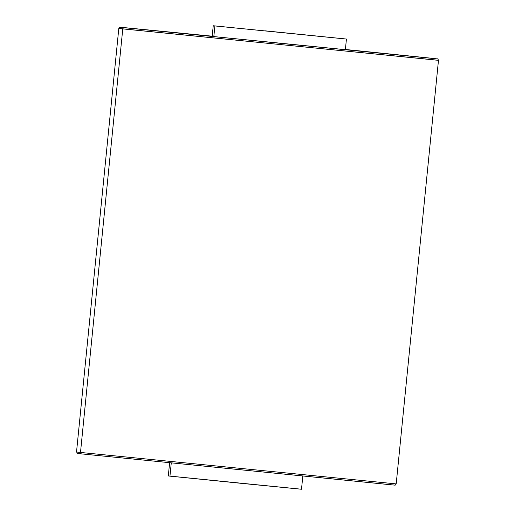 <?xml version="1.0" encoding="UTF-8"?>
<svg xmlns="http://www.w3.org/2000/svg" width="515" height="515" viewBox="0 0 515 515"><rect width="100%" height="100%" fill="white"/><g stroke="black" fill="none" stroke-linecap="round" stroke-linejoin="round"><path stroke-width="0.77" d="M169.956 476.098L299.846 489.063M213.828 36.546L214.89 25.937L346.434 39.043L265.09 30.823L345.481 38.966L213.236 25.75L214.89 25.937L213.828 36.591L343.717 49.511M320.105 36.404L238.542 28.274L320.105 36.404M302.826 475.931L301.5 489.25L242.314 483.443L169.95 476.143L171.263 463.024L169.95 476.143L168.302 475.957L169.628 462.637M81.042 453.844L80.456 453.779M79.104 453.631L81.64 453.908M345.391 49.479L433.353 58.427A1.339 1.307 96.1 0 0 433.34 58.427A1.339 1.307 -83.9 0 1 433.353 58.427L124.199 27.681L437.48 58.91C437.66 58.601 437.988 59.077 438.477 60.339L118.804 28.434L122.77 28.885L80.495 452.447L396.196 483.907L80.495 452.447A1.339 1.307 96.1 0 0 81.647 453.908L392.462 484.918L81.66 453.908A1.339 1.307 -83.9 0 1 80.495 452.447L122.77 28.885L434.506 59.888M124.199 27.681L430.617 58.208L124.199 27.681A1.339 1.307 96.1 0 0 122.77 28.885A1.339 1.307 -83.9 0 1 124.199 27.681M80.495 452.447L76.523 451.996L80.495 452.447M438.477 60.339L396.196 483.907L392.23 483.456M212.193 36.185L120.285 27.231L119.622 27.327L118.804 28.434L76.523 451.996C78.853 454.404 73.903 452.73 81.647 453.908A1.339 1.307 96.1 0 0 81.66 453.908L394.715 485.111C394.921 485.49 395.417 485.091 396.196 483.907M131.216 28.377L212.193 36.198L131.216 28.383M346.434 39.043L345.372 49.698L286.186 43.897L212.174 36.404L213.236 25.75"/></g></svg>

